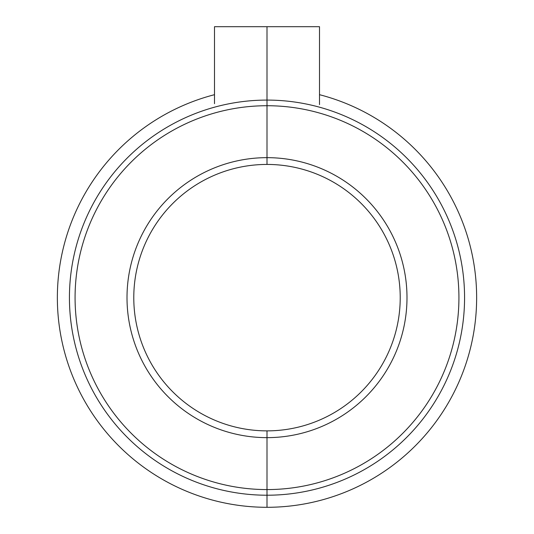 <?xml version="1.0" encoding="UTF-8"?>
<svg xmlns="http://www.w3.org/2000/svg" width="534" height="534" viewBox="0 0 534 534"><rect width="100%" height="100%" fill="white"/><g stroke="black" fill="none" stroke-linecap="round" stroke-linejoin="round"><path stroke-width="0.8" d="M319.499 94.685A209.648 209.648 0 0 1 267 507.3L267 437.64A139.995 139.995 0 0 1 127.005 297.652A139.995 139.995 0 0 1 267 157.657L267 164.432A133.22 133.22 0 0 1 400.22 297.652A133.22 133.22 0 0 1 267 430.871L267 437.64A139.995 139.995 0 0 0 406.995 297.652A139.995 139.995 0 0 0 267 157.657L267 26.7L319.499 26.7L319.499 104.624M214.501 94.685A209.648 209.648 0 0 0 267 507.3L267 489.578A191.926 191.926 0 0 0 458.926 297.652A191.926 191.926 0 0 0 267 105.725L267 26.7L214.501 26.7L214.501 103.676M267 495.218A197.567 197.567 0 0 0 464.567 297.652A197.567 197.567 0 0 0 267 100.085A197.567 197.567 0 0 0 69.433 297.652A197.567 197.567 0 0 0 267 495.218M267 489.578A191.926 191.926 0 0 1 75.074 297.652A191.926 191.926 0 0 1 267 105.725L267 164.432A133.22 133.22 0 0 0 133.78 297.652A133.22 133.22 0 0 0 267 430.871L267 489.578"/></g></svg>
